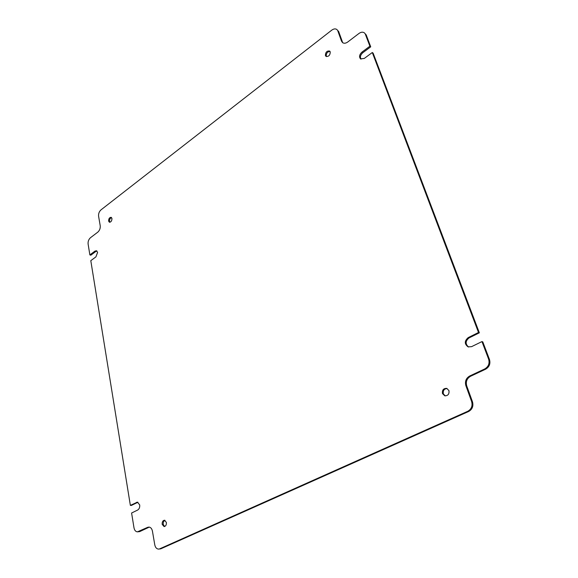 <?xml version="1.0" encoding="UTF-8"?>
<svg xmlns="http://www.w3.org/2000/svg" width="578" height="578" viewBox="0 0 578 578"><rect width="100%" height="100%" fill="white"/><g stroke="black" fill="none" stroke-linecap="round" stroke-linejoin="round"><path stroke-width="0.87" d="M325.421 55.546L326.028 56.384C328.766 56.709 330.161 55.206 330.233 51.868L329.633 51.045C326.895 50.705 325.493 52.208 325.421 55.546M330.002 51.428C327.408 51.68 326.165 53.248 326.274 56.138L326.512 56.601M442.481 393.582L444.764 395.8C447.993 395.836 449.381 394.088 448.94 390.569L446.693 388.373C443.449 388.315 442.047 390.049 442.481 393.582M447.119 388.532C444.121 388.813 442.871 390.576 443.355 393.82L445.212 395.887M162.18 524.376L164.101 526.587C165.77 526.247 166.529 524.86 166.37 522.418L164.463 520.214C162.786 520.54 162.028 521.927 162.18 524.376M164.976 520.33C163.617 521.009 163.032 522.368 163.227 524.405L164.629 526.507M108.592 221.049L109.408 222.219C111.055 222.118 111.908 220.875 111.959 218.484L111.149 217.321C109.495 217.415 108.642 218.657 108.592 221.049M111.568 217.617C110.145 218.188 109.466 219.445 109.524 221.381L109.921 222.263M149.456 527.136L147.643 527.346L137.398 531.854C135.635 531.659 134.493 530.293 133.988 527.772L131.596 513.011L137.716 510.02C139.262 509.008 139.919 507.303 139.695 504.89L137.419 502.145L130.361 505.382L90.797 260.664L95.912 256.878L97.61 252.376L96.483 250.751L94.958 251.112L89.865 254.912L90.811 255.209L95.897 251.416L94.958 251.112M96.923 250.996L95.897 251.416M137.932 502.253L131.401 505.432L130.361 505.382M479.35 332.82L478.512 332.487L372.297 52.519L373.128 53.147L479.35 332.82L469.061 337.928C465.355 341.006 465.189 344.033 468.57 347.017M365.368 34.268L369.898 46.197L370.729 46.832L366.206 34.911L364.335 32.83C362.796 31.804 360.997 32.021 358.938 33.481L347.754 41.992C345.789 43.379 344.076 43.603 342.617 42.664L341.526 41.168L343.065 42.938M336.793 29.464L338.672 31.537L336.793 29.464C335.348 28.532 333.672 28.77 331.743 30.164L100.998 209.865C99.17 211.562 98.368 213.687 98.592 216.237L100.218 225.738C100.449 228.324 99.64 230.456 97.805 232.132L90.5 237.688C88.694 239.335 87.892 241.452 88.109 244.032L89.865 254.912M485.599 369.212L484.754 368.93C488.497 366.69 489.79 363.454 488.648 359.22L481.958 341.584L482.796 341.901L489.487 359.516C490.628 363.743 489.335 366.979 485.599 369.212L470.557 376.271C466.908 378.453 465.63 381.646 466.713 385.851L472.501 401.855C473.606 406.161 472.313 409.376 468.628 411.5L467.761 411.29C471.453 409.152 472.746 405.937 471.641 401.623L472.501 401.855M147.643 527.346L148.936 527.071C150.735 527.273 151.906 528.653 152.448 531.211L154.774 544.808C155.345 547.482 156.587 548.912 158.495 549.093L160.742 548.84L468.628 411.5M159.694 548.833L467.761 411.29M338.672 31.537L342.371 41.789M364.335 32.83L366.206 34.911M370.729 46.832L362.767 52.757C360.441 54.917 359.856 57.041 361.004 59.137M160.742 548.84L158.495 549.093M148.691 527.382L139.681 531.608L137.398 531.854M337.827 30.909L341.526 41.168M466.713 385.851L465.854 385.598L471.641 401.623M465.854 385.598C464.77 381.386 466.049 378.185 469.697 376.003L470.557 376.271M484.754 368.93L469.697 376.003M478.512 332.487L468.216 337.603C464.365 340.955 464.344 344.047 468.129 346.879L471.583 346.656L481.958 341.584M369.898 46.197L361.929 52.136C359.372 54.628 358.909 56.882 360.549 58.877L364.277 58.443L372.297 52.519M137.492 502.412L136.451 502.354M488.648 359.22L489.487 359.516M362.767 52.757L361.929 52.136M469.061 337.928L468.216 337.603M138.633 531.579L139.681 531.608"/></g></svg>
